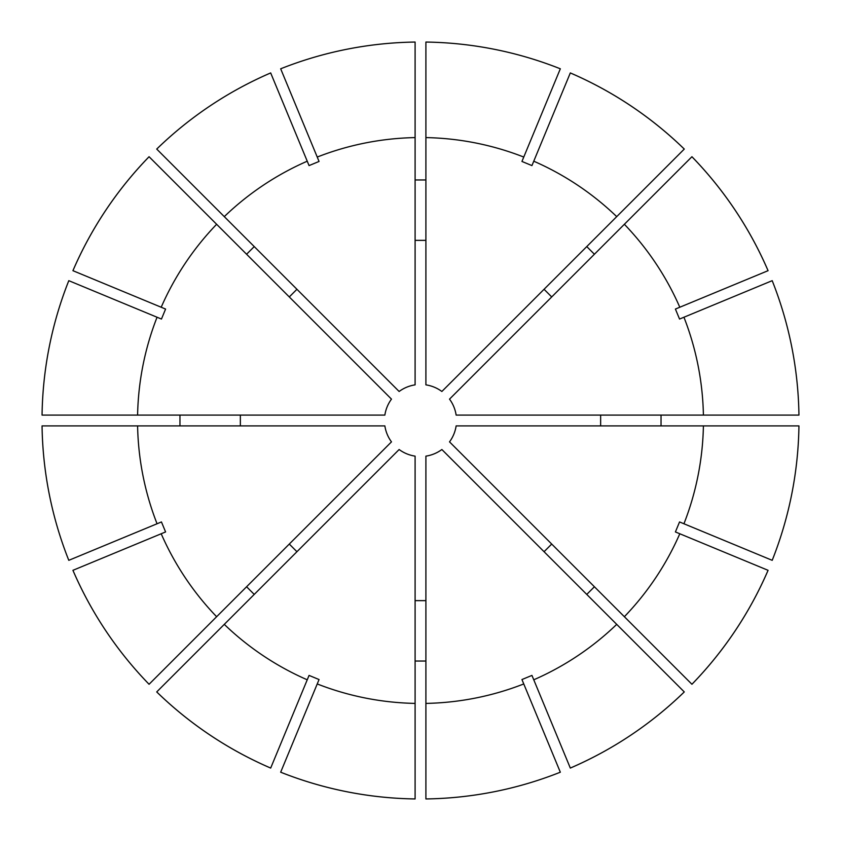 <?xml version="1.0" encoding="UTF-8"?>
<svg xmlns="http://www.w3.org/2000/svg" width="841" height="841" viewBox="0 0 841 841"><rect width="100%" height="100%" fill="white"/><g stroke="black" fill="none" stroke-linecap="round" stroke-linejoin="round"><path stroke-width="1.26" d="M600.642 425.903L600.642 415.097M296.936 289.293L289.293 296.936M240.358 415.097L240.358 425.903M289.293 544.064L296.936 551.707M415.097 600.642L425.903 600.642M544.064 551.707L551.707 544.064M551.707 296.936L544.064 289.293M246.592 254.234L254.234 246.592M179.963 425.903L179.963 415.097M254.234 594.408L246.592 586.766M425.903 661.037L415.097 661.037M594.408 586.766L586.766 594.408M661.037 415.097L661.037 425.903M586.766 246.592L594.408 254.234M425.903 703.402L425.903 456.137A36.047 36.047 0 0 0 441.872 449.525L684.269 691.922A378.492 378.492 0 0 1 570.324 768.075L531.943 675.407L521.946 679.549L523.764 683.943A282.954 282.954 0 0 1 425.903 703.402L425.903 798.95A378.492 378.492 0 0 0 560.327 772.206A378.482 378.482 0 0 1 425.903 798.939M415.097 798.939L415.097 798.95A378.492 378.492 0 0 1 280.673 772.206L319.054 679.549L309.057 675.407L307.238 679.801A282.954 282.954 0 0 1 224.284 624.369L399.128 449.525A36.047 36.047 0 0 0 415.097 456.137L415.097 798.939A378.482 378.482 0 0 1 280.673 772.196L280.673 772.196M624.369 616.716L449.525 441.872A36.047 36.047 0 0 0 456.137 425.903L798.939 425.903A378.492 378.492 0 0 1 772.206 560.327L679.549 521.946L675.407 531.943L679.801 533.762A282.954 282.954 0 0 1 624.369 616.716L691.933 684.28A378.492 378.492 0 0 0 768.075 570.324L768.064 570.314A378.482 378.482 0 0 1 691.922 684.269M691.922 156.731L691.933 156.72A378.492 378.492 0 0 1 768.075 270.676L679.801 307.238A282.954 282.954 0 0 0 624.369 224.284L691.922 156.731A378.482 378.482 0 0 1 768.064 270.686M415.097 137.598L415.097 384.863A36.047 36.047 0 0 0 399.128 391.475L156.731 149.078A378.492 378.492 0 0 1 270.676 72.925L309.057 165.593L319.054 161.451L317.236 157.057A282.954 282.954 0 0 1 415.097 137.598L415.097 42.05A378.492 378.492 0 0 0 280.673 68.794A378.482 378.482 0 0 1 415.097 42.061M216.631 224.284L391.475 399.128A36.047 36.047 0 0 0 384.863 415.097L42.061 415.097A378.492 378.492 0 0 1 68.794 280.673L161.451 319.054L165.593 309.057L161.199 307.238A282.954 282.954 0 0 1 216.631 224.284L149.067 156.72A378.492 378.492 0 0 0 72.925 270.676L72.936 270.686A378.482 378.482 0 0 1 149.078 156.731M137.598 425.903L384.863 425.903A36.047 36.047 0 0 0 391.475 441.872L149.078 684.269A378.492 378.492 0 0 1 72.925 570.324L165.593 531.943L161.451 521.946L157.057 523.764A282.954 282.954 0 0 1 137.598 425.903L42.05 425.903A378.492 378.492 0 0 0 68.794 560.327A378.482 378.482 0 0 1 42.061 425.903M224.284 216.631A282.954 282.954 0 0 1 307.238 161.199M684.269 691.922L684.28 691.933A378.482 378.482 0 0 1 570.314 768.064M616.716 624.369A282.954 282.954 0 0 1 533.762 679.801M415.097 703.402A282.954 282.954 0 0 1 317.236 683.943M798.939 425.903L798.95 425.903A378.482 378.482 0 0 1 772.196 560.327L772.196 560.327M703.402 425.903A282.954 282.954 0 0 1 683.943 523.764M156.731 149.078L156.72 149.067A378.482 378.482 0 0 1 270.686 72.936M149.078 684.269L149.067 684.28A378.482 378.482 0 0 1 72.936 570.314M216.631 616.716A282.954 282.954 0 0 1 161.199 533.762M42.061 415.097L42.05 415.097A378.482 378.482 0 0 1 68.804 280.673L68.804 280.673M137.598 415.097A282.954 282.954 0 0 1 157.057 317.236M616.716 216.631L441.872 391.475A36.047 36.047 0 0 0 425.903 384.863L425.903 42.061A378.492 378.492 0 0 1 560.327 68.794L521.946 161.451L531.943 165.593L533.762 161.199A282.954 282.954 0 0 1 616.716 216.631L684.28 149.067A378.492 378.492 0 0 0 570.324 72.925L570.314 72.936A378.482 378.482 0 0 1 684.269 149.078M425.903 240.358L415.097 240.358M415.097 179.963L425.903 179.963M425.903 137.598A282.954 282.954 0 0 1 523.764 157.057M425.903 42.061L425.903 42.05A378.482 378.482 0 0 1 560.327 68.804L560.327 68.804M156.72 691.933L156.731 691.922A378.482 378.482 0 0 0 270.686 768.064L270.676 768.075A378.492 378.492 0 0 1 156.72 691.933L224.284 624.369M772.206 280.673L772.196 280.673A378.492 378.492 0 0 1 798.95 415.097L798.95 415.097A378.482 378.482 0 0 0 772.196 280.673L683.943 317.236A282.954 282.954 0 0 1 703.402 415.097L798.939 415.097M624.369 224.284L449.525 399.128A36.047 36.047 0 0 1 456.137 415.097L703.402 415.097M683.943 317.236L679.549 319.054L675.407 309.057L679.801 307.238M560.327 772.206L523.764 683.943M270.686 768.064L307.238 679.801M768.064 570.314L679.801 533.762M280.673 68.794L317.236 157.057M68.794 560.327L157.057 523.764M72.936 270.686L161.199 307.238M570.314 72.936L533.762 161.199"/></g></svg>
